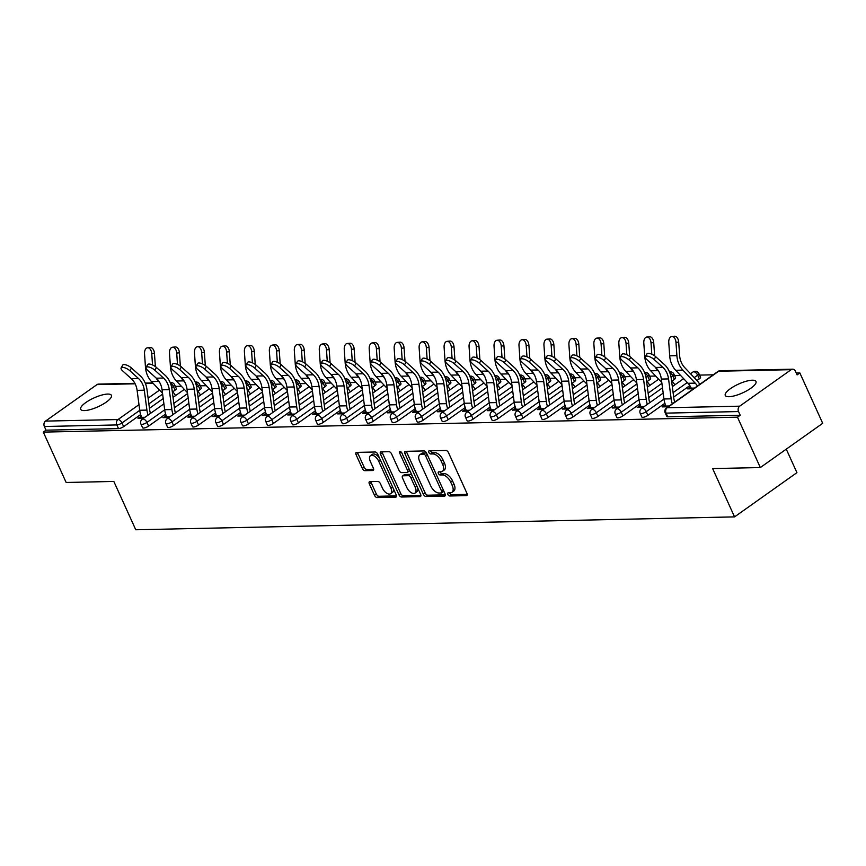<?xml version="1.0" encoding="UTF-8"?>
<svg xmlns="http://www.w3.org/2000/svg" width="866" height="866" viewBox="0 0 866 866"><rect width="100%" height="100%" fill="white"/><g stroke="black" fill="none" stroke-linecap="round" stroke-linejoin="round"><path stroke-width="1.3" d="M447.895 494.432A1.808 0.963 -125.3 0 0 449.714 495.991L466.406 495.633A2.587 1.386 -125.3 0 0 466.882 495.482A2.587 1.386 -125.3 0 0 466.947 493.339L448.512 452.691A2.587 1.386 -125.3 0 0 445.925 450.472L429.233 450.829A1.808 0.963 -125.3 0 0 428.897 450.937A1.808 0.963 -125.3 0 0 428.854 452.431A1.808 0.963 -125.3 0 0 430.662 453.99L432.827 453.946A8.281 4.427 -125.3 0 1 441.13 461.058L442.667 464.447A8.281 4.427 -125.3 0 1 442.429 471.31A8.281 4.427 -125.3 0 1 440.913 471.786L438.759 471.829A1.808 0.963 -125.3 0 0 438.423 471.927A1.808 0.963 -125.3 0 0 438.38 473.431A1.808 0.963 -125.3 0 0 440.188 474.99L442.353 474.947A8.281 4.427 -125.3 0 1 450.656 482.059L452.193 485.447A8.281 4.427 -125.3 0 1 451.955 492.31A8.281 4.427 -125.3 0 1 450.439 492.776L448.285 492.83A1.808 0.963 -125.3 0 0 447.949 492.927A1.808 0.963 -125.3 0 0 447.895 494.432M449.584 492.797A1.808 0.963 -125.3 0 0 449.714 493.144A1.808 0.963 -125.3 0 0 451.532 494.702L467.25 494.356M430.543 450.807A1.808 0.963 -125.3 0 0 430.673 451.143A1.808 0.963 -125.3 0 0 432.48 452.702L434.645 452.658L432.827 453.946M440.069 471.797A1.808 0.963 -125.3 0 0 440.188 472.143A1.808 0.963 -125.3 0 0 442.006 473.702L444.171 473.648L442.353 474.947M84.413 410.581A16.876 4.86 -24.4 0 0 102.459 404.519A16.876 4.86 -24.4 0 0 111.422 395.351A16.876 4.86 -24.4 0 0 107.687 394.073A16.876 4.86 -24.4 0 0 89.653 400.124A16.876 4.86 -24.4 0 0 80.679 409.293A16.876 4.86 -24.4 0 0 84.413 410.581M728.988 396.715A16.876 4.86 -24.4 0 0 747.022 390.653A16.876 4.86 -24.4 0 0 755.996 381.484A16.876 4.86 -24.4 0 0 752.262 380.206A16.876 4.86 -24.4 0 0 734.227 386.268A16.876 4.86 -24.4 0 0 725.253 395.437A16.876 4.86 -24.4 0 0 728.988 396.715M369.89 481.626A2.587 1.386 -125.3 0 0 369.414 481.777A2.587 1.386 -125.3 0 0 369.338 483.921L374.513 495.33A2.587 1.386 -125.3 0 0 377.111 497.549L395.643 497.149A2.587 1.386 -125.3 0 0 396.119 497.008A2.587 1.386 -125.3 0 0 396.195 494.854L377.749 454.217A2.587 1.386 -125.3 0 0 375.162 451.998L356.63 452.388A2.587 1.386 -125.3 0 0 356.153 452.539A2.587 1.386 -125.3 0 0 356.078 454.682L362.324 468.452A2.587 1.386 -125.3 0 0 364.922 470.682L372.856 470.509A2.587 1.386 -125.3 0 0 373.322 470.368A2.587 1.386 -125.3 0 0 373.398 468.214L370.302 461.383A6.928 3.702 -125.3 0 1 370.496 455.646A6.928 3.702 -125.3 0 1 378.702 461.21L390.837 487.959A6.928 3.702 -125.3 0 1 390.642 493.707A6.928 3.702 -125.3 0 1 382.436 488.143L380.412 483.683A2.587 1.386 -125.3 0 0 377.825 481.464L369.89 481.626M791.156 369.674L718.672 371.233L667.21 407.734L739.705 406.176L791.156 369.674A3.951 3.139 88.8 0 1 792.639 369.176A3.951 3.139 88.8 0 1 795.453 371.189L797.121 374.87L799.848 372.943L822.7 423.312L760.326 467.553L712.642 468.582L734.552 516.883L135.756 529.765L113.836 481.453L66.152 482.481L43.3 432.112L737.475 417.174L740.203 415.247L738.536 411.567L666.051 413.125L667.718 416.806L740.203 415.247M760.326 467.553L737.475 417.174M423.366 494.27A2.587 1.386 -125.3 0 0 425.964 496.499L444.496 496.099A2.587 1.386 -125.3 0 0 444.972 495.958A2.587 1.386 -125.3 0 0 445.037 493.804L426.602 453.167A2.587 1.386 -125.3 0 0 424.004 450.937L405.472 451.338A2.587 1.386 -125.3 0 0 405.007 451.489A2.587 1.386 -125.3 0 0 404.931 453.632L423.366 494.27L425.184 492.981A2.587 1.386 -125.3 0 0 427.782 495.211L445.33 494.832M420.064 496.629L401.532 497.019A2.587 1.386 -125.3 0 1 398.945 494.8L380.499 454.163A2.587 1.386 -125.3 0 1 380.575 452.009A2.587 1.386 -125.3 0 1 381.051 451.868L388.986 451.695A2.587 1.386 -125.3 0 1 391.573 453.925L399.053 470.4A2.587 1.386 -125.3 0 0 401.651 472.63L406.912 472.511A2.587 1.386 -125.3 0 0 407.388 472.371A2.587 1.386 -125.3 0 0 407.453 470.216L399.67 453.059A1.808 0.963 -125.3 0 1 399.724 451.565A1.808 0.963 -125.3 0 1 401.867 453.015L420.616 494.334A2.587 1.386 -125.3 0 1 420.54 496.478A2.587 1.386 -125.3 0 1 420.064 496.629L420.833 496.077M734.552 516.883L796.926 472.652L786.274 449.151M739.705 406.176A3.951 3.139 88.8 0 0 738.536 411.567M43.3 432.112L46.028 430.175L44.361 426.494A3.951 3.139 -91.2 0 1 45.519 421.103L96.981 384.612A3.951 3.139 -91.2 0 1 98.464 384.103L134.901 383.324M175.322 386.377L181.362 386.247M200.284 385.835L206.325 385.706M225.247 385.294L231.287 385.164M250.209 384.764L256.26 384.634M275.171 384.223L281.223 384.093M300.134 383.692L306.185 383.562M325.107 383.151L331.148 383.021M350.07 382.61L356.11 382.48M375.032 382.079L381.072 381.949M399.995 381.538L406.035 381.408M424.957 381.008L430.997 380.878M449.919 380.466L455.96 380.336M474.882 379.925L480.922 379.795M499.844 379.395L505.896 379.265M524.807 378.853L530.858 378.723M549.769 378.323L555.82 378.182M574.743 377.782L580.783 377.652M599.705 377.24L605.745 377.111M624.667 376.71L630.708 376.58M649.63 376.169L655.67 376.039M674.592 375.638L680.633 375.498M699.555 375.097L713.238 374.805M796.276 373.019L799.848 372.943M690.754 387.167L689.996 387.178L690.732 388.791M689.996 387.178L687.636 388.856L691.523 388.78M665.586 405.212L664.547 405.234L665.272 406.847M664.547 405.234L662.176 406.912L668.141 406.782M148.606 426.094A3.951 1.137 155.6 0 1 143.485 428.075A3.951 1.137 155.6 0 1 142.609 427.772L140.941 424.091A3.951 1.137 155.6 0 0 141.808 424.394A3.951 1.137 -24.4 0 0 146.939 422.413L148.606 426.094L165.623 414.024M200.068 389.592L198.401 385.911A3.951 1.137 155.6 0 0 199.602 384.331L201.269 388.011A3.951 1.137 155.6 0 1 200.068 389.592L197.697 391.27M188.182 398.024L174.412 407.789M175.105 390.133L173.438 386.452A3.951 1.137 155.6 0 0 174.64 384.861L176.307 388.542A3.951 1.137 155.6 0 1 175.105 390.133L172.735 391.811A21.098 16.768 -91.2 0 1 175.549 395.621M163.219 398.555L149.45 408.33M140.66 414.554L123.643 426.624A3.951 1.137 155.6 0 1 118.523 428.616L116.845 424.935L44.361 426.494M46.028 430.175L118.523 428.616M667.718 416.806A3.951 1.137 155.6 0 1 666.842 416.503L665.175 412.822A3.951 1.137 155.6 0 0 666.051 413.125A3.951 3.139 88.8 0 1 667.21 407.734A3.951 2.111 -125.3 0 0 666.484 407.962A3.951 3.951 0 0 0 665.175 412.822M166.315 415.951L162.905 417.65L168.87 417.52M198.541 425.011A3.951 1.137 155.6 0 1 193.41 427.003A3.951 1.137 155.6 0 1 192.533 426.7L190.866 423.019A3.951 1.137 155.6 0 0 191.743 423.322A3.951 1.137 -24.4 0 0 196.863 421.341L198.541 425.011L215.547 412.952M249.993 388.52L248.326 384.84A3.951 1.137 155.6 0 0 249.527 383.259L251.194 386.94A3.951 1.137 155.6 0 1 249.993 388.52L247.622 390.198A21.098 16.768 -91.2 0 1 250.436 394.008M238.107 396.942L224.337 406.717M216.24 414.879L212.841 416.578L218.795 416.449M248.466 423.939A3.951 1.137 155.6 0 1 243.335 425.931A3.951 1.137 155.6 0 1 242.458 425.628L240.791 421.948A3.951 1.137 155.6 0 0 241.668 422.251A3.951 1.137 -24.4 0 0 246.799 420.259L248.466 423.939L265.483 411.87M299.917 387.448L298.25 383.768A3.951 1.137 155.6 0 0 299.452 382.177L301.13 385.857A3.951 1.137 155.6 0 1 299.917 387.448L297.547 389.126A21.098 16.768 -91.2 0 1 300.372 392.937M288.042 395.87L274.262 405.645M266.176 413.807L262.766 415.507L268.72 415.377M298.391 422.868A3.951 1.137 155.6 0 1 293.26 424.86A3.951 1.137 155.6 0 1 292.383 424.556L290.716 420.876A3.951 1.137 155.6 0 0 291.593 421.179A3.951 1.137 -24.4 0 0 296.724 419.187L298.391 422.868L315.408 410.798M349.853 386.366L348.175 382.685A3.951 1.137 155.6 0 0 349.388 381.105L351.055 384.785A3.951 1.137 155.6 0 1 349.853 386.366L347.472 388.055M337.967 394.799L324.187 404.574M316.101 412.736L312.691 414.435L318.645 414.305M348.316 421.796A3.951 1.137 155.6 0 1 343.185 423.777A3.951 1.137 155.6 0 1 342.319 423.485L340.641 419.804A3.951 1.137 155.6 0 0 341.518 420.097A3.951 1.137 -24.4 0 0 346.649 418.116L348.316 421.796L365.333 409.726M399.778 385.294L398.111 381.614A3.951 1.137 155.6 0 0 399.313 380.033L400.98 383.714A3.951 1.137 155.6 0 1 399.778 385.294L397.407 386.983A21.098 16.768 -91.2 0 1 400.222 390.783M387.892 393.727L374.123 403.491M366.026 411.664L362.616 413.363L368.58 413.234M398.241 420.724A3.951 1.137 155.6 0 1 393.121 422.705A3.951 1.137 155.6 0 1 392.244 422.402L390.577 418.722A3.951 1.137 155.6 0 0 391.443 419.025A3.951 1.137 -24.4 0 0 396.574 417.044L398.241 420.724L415.258 408.655M449.703 384.223L448.036 380.542A3.951 1.137 155.6 0 0 449.238 378.962L450.905 382.642A3.951 1.137 155.6 0 1 449.703 384.223L447.332 385.9A21.098 16.768 -91.2 0 1 450.147 389.711M437.817 392.655L424.048 402.419M415.951 410.581L412.541 412.281L418.505 412.151M448.177 419.642A3.951 1.137 155.6 0 1 443.046 421.634A3.951 1.137 155.6 0 1 442.169 421.331L440.502 417.65A3.951 1.137 155.6 0 0 441.379 417.953A3.951 1.137 -24.4 0 0 446.499 415.961L448.177 419.642L465.194 407.583M499.628 383.151L497.961 379.47A3.951 1.137 155.6 0 0 499.162 377.89L500.829 381.57A3.951 1.137 155.6 0 1 499.628 383.151L497.257 384.829A21.098 16.768 -91.2 0 1 500.072 388.639M487.742 391.573L473.973 401.348M465.876 409.51L462.476 411.209L468.43 411.079M498.102 418.57A3.951 1.137 155.6 0 1 492.97 420.562A3.951 1.137 155.6 0 1 492.094 420.259L490.427 416.578A3.951 1.137 155.6 0 0 491.303 416.882A3.951 1.137 -24.4 0 0 496.435 414.89L498.102 418.57L515.118 406.5M549.564 382.079L547.886 378.399A3.951 1.137 155.6 0 0 549.087 376.807L550.765 380.488A3.951 1.137 155.6 0 1 549.564 382.079L547.182 383.757A21.098 16.768 -91.2 0 1 550.007 387.567M537.678 390.501L523.898 400.276M515.811 408.438L512.401 410.138L518.355 410.008M548.026 417.499A3.951 1.137 155.6 0 1 542.895 419.49A3.951 1.137 155.6 0 1 542.019 419.187L540.352 415.507A3.951 1.137 155.6 0 0 541.228 415.81A3.951 1.137 -24.4 0 0 546.359 413.818L548.026 417.499L565.043 405.429M599.488 380.997L597.811 377.316A3.951 1.137 155.6 0 0 599.023 375.736L600.69 379.416A3.951 1.137 155.6 0 1 599.488 380.997L597.118 382.685A21.098 16.768 -91.2 0 1 599.932 386.485M587.603 389.429L573.822 399.204M565.736 407.366L562.326 409.066L568.28 408.936M597.951 416.427A3.951 1.137 155.6 0 1 592.831 418.408A3.951 1.137 155.6 0 1 591.954 418.116L590.276 414.435A3.951 1.137 155.6 0 0 591.153 414.727A3.951 1.137 -24.4 0 0 596.284 412.746L597.951 416.427L614.968 404.357M649.413 379.925L647.746 376.245A3.951 1.137 155.6 0 0 648.948 374.664L650.615 378.345A3.951 1.137 155.6 0 1 649.413 379.925L647.043 381.614M637.528 388.358L623.758 398.122M615.661 406.295L612.251 407.994L618.216 407.864M647.876 415.355A3.951 1.137 155.6 0 1 642.756 417.336A3.951 1.137 155.6 0 1 641.879 417.033L640.212 413.353A3.951 1.137 155.6 0 0 641.078 413.656A3.951 1.137 -24.4 0 0 646.209 411.675L647.876 415.355L664.893 403.285M699.338 378.853L697.671 375.173A3.951 1.137 155.6 0 0 698.873 373.592L700.54 377.273A3.951 1.137 155.6 0 1 699.338 378.853L696.968 380.531A21.098 16.768 -91.2 0 1 699.782 384.342M689.834 385.597L673.683 397.05M640.623 405.753L637.214 407.453L643.178 407.323M622.914 415.886A3.951 1.137 155.6 0 1 617.794 417.877A3.951 1.137 155.6 0 1 616.917 417.574L615.25 413.894A3.951 1.137 155.6 0 0 616.116 414.197A3.951 1.137 -24.4 0 0 621.247 412.205L622.914 415.886L639.931 403.816M674.376 379.395L672.709 375.714A3.951 1.137 155.6 0 0 673.91 374.123L675.577 377.803A3.951 1.137 155.6 0 1 674.376 379.395L672.005 381.072M662.49 387.816L648.721 397.591M590.699 406.825L587.289 408.525L593.242 408.395M572.989 416.957A3.951 1.137 155.6 0 1 567.858 418.949A3.951 1.137 155.6 0 1 566.992 418.646L565.314 414.966A3.951 1.137 155.6 0 0 566.191 415.269A3.951 1.137 -24.4 0 0 571.322 413.277L572.989 416.957L590.006 404.898M624.451 380.466L622.784 376.786A3.951 1.137 155.6 0 0 623.985 375.205L625.653 378.886A3.951 1.137 155.6 0 1 624.451 380.466L622.08 382.144A21.098 16.768 -91.2 0 1 624.895 385.955M612.565 388.888L598.796 398.663M540.774 407.897L537.364 409.596L543.318 409.466M523.064 418.04A3.951 1.137 155.6 0 1 517.933 420.021A3.951 1.137 155.6 0 1 517.056 419.718L515.389 416.037A3.951 1.137 155.6 0 0 516.266 416.34A3.951 1.137 -24.4 0 0 521.397 414.359L523.064 418.04L540.081 405.97M574.526 381.538L572.848 377.857A3.951 1.137 155.6 0 0 574.05 376.277L575.728 379.957A3.951 1.137 155.6 0 1 574.526 381.538L572.145 383.216A21.098 16.768 -91.2 0 1 574.97 387.026M562.64 389.971L548.86 399.735M490.849 408.979L487.439 410.679L493.393 410.549M473.139 419.112A3.951 1.137 155.6 0 1 468.008 421.093A3.951 1.137 155.6 0 1 467.131 420.8L465.464 417.12A3.951 1.137 155.6 0 0 466.341 417.412A3.951 1.137 -24.4 0 0 471.461 415.431L473.139 419.112L490.156 407.042M524.59 382.61L522.923 378.929A3.951 1.137 155.6 0 0 524.125 377.349L525.792 381.029A3.951 1.137 155.6 0 1 524.59 382.61L522.22 384.298A21.098 16.768 -91.2 0 1 525.045 388.098M512.715 391.042L498.935 400.806M440.913 410.051L437.503 411.751L443.468 411.621M423.203 420.183A3.951 1.137 155.6 0 1 418.083 422.175A3.951 1.137 155.6 0 1 417.206 421.872L415.539 418.191A3.951 1.137 155.6 0 0 416.416 418.495A3.951 1.137 -24.4 0 0 421.536 416.503L423.203 420.183L440.22 408.113M474.665 383.681L472.998 380.001A3.951 1.137 155.6 0 0 474.2 378.42L475.867 382.101A3.951 1.137 155.6 0 1 474.665 383.681L472.295 385.37A21.098 16.768 -91.2 0 1 475.109 389.17M462.78 392.114L449.01 401.889M390.988 411.123L387.578 412.822L393.543 412.692M373.278 421.255A3.951 1.137 155.6 0 1 368.158 423.247A3.951 1.137 155.6 0 1 367.281 422.944L365.604 419.263A3.951 1.137 155.6 0 0 366.48 419.566A3.951 1.137 -24.4 0 0 371.611 417.574L373.278 421.255L390.295 409.185M424.741 384.764L423.073 381.083A3.951 1.137 155.6 0 0 424.275 379.492L425.942 383.173A3.951 1.137 155.6 0 1 424.741 384.764L422.37 386.442M412.855 393.186L399.085 402.961M341.063 412.194L337.653 413.894L343.607 413.764M323.354 422.327A3.951 1.137 155.6 0 1 318.223 424.318A3.951 1.137 155.6 0 1 317.357 424.015L315.679 420.335A3.951 1.137 155.6 0 0 316.555 420.638A3.951 1.137 -24.4 0 0 321.687 418.646L323.354 422.327L340.37 410.267M374.816 385.835L373.149 382.155A3.951 1.137 155.6 0 0 374.35 380.575L376.017 384.255A3.951 1.137 155.6 0 1 374.816 385.835L372.445 387.513M362.93 394.257L349.16 404.032M291.138 413.266L287.728 414.966L293.682 414.836M273.429 423.409A3.951 1.137 155.6 0 1 268.298 425.39A3.951 1.137 155.6 0 1 267.421 425.087L265.754 421.406A3.951 1.137 155.6 0 0 266.631 421.71A3.951 1.137 -24.4 0 0 271.762 419.729L273.429 423.409L290.446 411.339M324.891 386.907L323.213 383.227A3.951 1.137 155.6 0 0 324.414 381.646L326.092 385.327A3.951 1.137 155.6 0 1 324.891 386.907L322.509 388.585A21.098 16.768 -91.2 0 1 325.335 392.395M313.005 395.34L299.225 405.104M241.213 414.349L237.804 416.048L243.757 415.918M223.504 424.481A3.951 1.137 155.6 0 1 218.373 426.462A3.951 1.137 155.6 0 1 217.496 426.169L215.829 422.489A3.951 1.137 155.6 0 0 216.706 422.781A3.951 1.137 -24.4 0 0 221.826 420.8L223.504 424.481L240.521 412.411M274.955 387.979L273.288 384.298A3.951 1.137 155.6 0 0 274.49 382.718L276.157 386.398A3.951 1.137 155.6 0 1 274.955 387.979L272.584 389.668A21.098 16.768 -91.2 0 1 275.399 393.467M263.08 396.411L249.3 406.176M191.278 415.42L187.868 417.12L193.832 416.99M173.568 425.552A3.951 1.137 155.6 0 1 168.448 427.544A3.951 1.137 155.6 0 1 167.571 427.241L165.904 423.561A3.951 1.137 155.6 0 0 166.781 423.864A3.951 1.137 -24.4 0 0 171.901 421.872L173.568 425.552L190.585 413.483M225.03 389.05L223.363 385.37A3.951 1.137 155.6 0 0 224.565 383.79L226.232 387.47A3.951 1.137 155.6 0 1 225.03 389.05L222.659 390.739A21.098 16.768 -91.2 0 1 225.474 394.539M213.144 397.483L199.375 407.258M141.353 416.492L137.943 418.191L143.908 418.061M639.584 405.775L640.31 407.388M614.622 406.316L615.347 407.918M589.649 406.847L590.385 408.46M564.686 407.388L565.422 409.001M539.724 407.918L540.46 409.531M514.761 408.46L515.497 410.073M489.799 409.001L490.535 410.603M464.836 409.531L465.562 411.144M439.874 410.073L440.599 411.686M414.911 410.603L415.637 412.216M389.949 411.144L390.674 412.757M364.987 411.686L365.712 413.288M340.013 412.216L340.749 413.829M315.051 412.757L315.787 414.37M290.088 413.288L290.824 414.901M265.126 413.829L265.862 415.442M240.163 414.37L240.889 415.972M215.201 414.901L215.926 416.514M190.239 415.442L190.964 417.055M165.276 415.972L166.001 417.585M140.314 416.514L141.039 418.126M451.955 492.31L453.773 491.022A8.281 4.427 -125.3 0 0 454.011 484.159L452.193 485.447M444.171 473.648A8.281 4.427 -125.3 0 1 452.474 480.771L454.011 484.159M442.429 471.31L444.247 470.022A8.281 4.427 -125.3 0 0 444.485 463.158L442.667 464.447M434.645 452.658A8.281 4.427 -125.3 0 1 442.948 459.77L444.485 463.158M406.457 451.316A2.587 1.386 -125.3 0 0 406.749 452.344L425.184 492.981M441.335 492.981A1.808 0.963 -125.3 0 0 441.66 492.873A1.808 0.963 -125.3 0 0 441.714 491.368L425.531 455.7A1.808 0.963 -125.3 0 0 423.712 454.141L421.439 454.185A8.281 4.427 -125.3 0 0 419.923 454.661A8.281 4.427 -125.3 0 0 419.685 461.524L430.748 485.913A8.281 4.427 -125.3 0 0 439.051 493.025L441.335 492.981M443.154 491.682A1.808 0.963 -125.3 0 0 443.479 491.585A1.808 0.963 -125.3 0 0 443.749 490.957M426.776 453.546A1.808 0.963 -125.3 0 0 425.531 452.853L423.712 454.141M419.923 454.661L421.742 453.373A8.281 4.427 -125.3 0 1 423.257 452.896L425.531 452.853M420.908 495.352L403.35 495.731L401.532 497.019M382.025 451.846A2.587 1.386 -125.3 0 0 382.317 452.864L400.752 493.512A2.587 1.386 -125.3 0 0 403.35 495.731M408.73 471.223A2.587 1.386 -125.3 0 0 409.207 471.082A2.587 1.386 -125.3 0 0 409.575 469.989M406.814 487.504A6.928 3.702 -125.3 0 0 415.02 493.068A6.928 3.702 -125.3 0 0 415.215 487.32L410.939 477.902A2.587 1.386 -125.3 0 0 408.341 475.672L403.08 475.791A2.587 1.386 -125.3 0 0 402.614 475.932A2.587 1.386 -125.3 0 0 402.538 478.075L406.814 487.504M415.02 493.068L416.838 491.769A6.928 3.702 -125.3 0 0 417.65 487.796M412.097 475.564A2.587 1.386 -125.3 0 0 410.159 474.384L408.341 475.672M402.614 475.932L404.433 474.644A2.587 1.386 -125.3 0 1 404.898 474.492L410.159 474.384M390.642 493.707L392.46 492.408A6.928 3.702 -125.3 0 0 393.272 488.435M379.546 458.168A6.928 3.702 -125.3 0 0 372.315 454.358L370.496 455.646M357.604 452.366A2.587 1.386 -125.3 0 0 357.896 453.394L364.142 467.164A2.587 1.386 -125.3 0 0 366.74 469.394L373.69 469.242M370.865 481.615A2.587 1.386 -125.3 0 0 371.157 482.633L376.331 494.031A2.587 1.386 -125.3 0 0 378.929 496.261L396.487 495.882M697.401 386.03A17.666 14.04 88.8 0 0 695.214 383.14L682.895 370.128A21.098 16.768 -91.2 0 1 679.052 364.337A21.098 16.768 -91.2 0 1 676.887 355.634L675.978 342.33A5.932 3.594 -95.5 0 0 671.8 336.495L674.517 336.235A5.932 3.594 84.5 0 1 678.695 342.07L679.604 355.374A17.666 14.04 88.8 0 0 681.423 362.67A17.666 14.04 88.8 0 0 684.627 367.509L696.957 380.531M694.521 388.076L691.23 388.141A17.666 14.04 88.8 0 0 688.015 383.302L675.697 370.28A21.098 16.768 -91.2 0 1 671.854 364.499A21.098 16.768 -91.2 0 1 669.689 355.796L668.769 342.481A5.932 3.594 -95.5 0 1 671.8 336.495M645.365 356.64L646.945 353.858A5.932 2.154 29.5 0 1 650.507 353.718A5.932 2.154 29.5 0 1 655.703 356.705L654.133 359.487A5.932 2.154 -150.5 0 0 648.937 356.5A5.932 2.154 -150.5 0 0 645.365 356.64A5.932 2.154 -150.5 0 0 646.934 359.639L655.594 367.455A17.666 14.04 -91.2 0 1 659.675 373.138A17.666 14.04 -91.2 0 1 661.343 379.07L663.951 398.977A21.098 16.768 88.8 0 0 665.954 406.067L666.3 406.825M654.133 359.487L662.793 367.303A17.666 14.04 -91.2 0 1 666.874 372.986A17.666 14.04 -91.2 0 1 668.552 378.918L671.161 398.825A21.098 16.768 88.8 0 0 672.319 403.816M674.701 402.127A17.666 14.04 -91.2 0 1 673.845 398.306L671.237 378.399A21.098 16.768 88.8 0 0 669.234 371.308A21.098 16.768 88.8 0 0 664.374 364.521L655.703 356.705M661.797 382.512L650.723 370.821A21.098 16.768 -91.2 0 1 646.891 365.03A21.098 16.768 -91.2 0 1 644.726 356.327L643.806 343.023A5.932 3.594 -95.5 0 1 646.837 337.036L649.554 336.777A5.932 3.594 84.5 0 1 653.722 342.6L654.642 355.85M651.795 354.216L651.015 342.86A5.932 3.594 -95.5 0 0 646.837 337.036M658.994 371.785L657.933 370.659A21.098 16.768 -91.2 0 1 655.302 367.195M671.518 380.564L671.994 381.062A21.098 16.768 -91.2 0 1 674.82 384.883M636.835 383.043L625.761 371.352A21.098 16.768 -91.2 0 1 621.929 365.571A21.098 16.768 -91.2 0 1 619.764 356.868L618.844 343.553A5.932 3.594 -95.5 0 1 621.875 337.578L624.592 337.307A5.932 3.594 84.5 0 1 628.759 343.142L629.679 356.381M626.832 354.746L626.042 343.401A5.932 3.594 -95.5 0 0 621.875 337.578M634.031 372.326L632.97 371.2A21.098 16.768 -91.2 0 1 630.34 367.725M646.556 381.094L647.032 381.603A21.098 16.768 -91.2 0 1 649.857 385.413M611.872 383.584L600.798 371.893A21.098 16.768 -91.2 0 1 596.966 366.112A21.098 16.768 -91.2 0 1 594.801 357.409L593.881 344.094A5.932 3.594 -95.5 0 1 596.912 338.108L599.629 337.848A5.932 3.594 84.5 0 1 603.797 343.672L604.717 356.922M601.87 355.287L601.08 343.943A5.932 3.594 -95.5 0 0 596.912 338.108M609.069 372.856L607.997 371.741A21.098 16.768 -91.2 0 1 605.377 368.267M586.91 384.114L575.836 372.434A21.098 16.768 -91.2 0 1 572.004 366.643A21.098 16.768 -91.2 0 1 569.839 357.939L568.919 344.636A5.932 3.594 -95.5 0 1 571.95 338.649L574.667 338.379A5.932 3.594 84.5 0 1 578.834 344.213L579.744 357.463M576.908 355.818L576.117 344.473A5.932 3.594 -95.5 0 0 571.95 338.649M584.095 373.398L583.034 372.272A21.098 16.768 -91.2 0 1 580.415 368.797M561.937 384.656L550.873 372.965A21.098 16.768 -91.2 0 1 547.031 367.184A21.098 16.768 -91.2 0 1 544.876 358.481L543.956 345.166A5.932 3.594 -95.5 0 1 546.987 339.18L549.704 338.92A5.932 3.594 84.5 0 1 553.872 344.755L554.781 357.994M551.934 356.359L551.155 345.014A5.932 3.594 -95.5 0 0 546.987 339.18M559.133 373.928L558.072 372.813A21.098 16.768 -91.2 0 1 555.452 369.338M620.402 357.171L621.972 354.4A5.932 2.154 29.5 0 1 625.544 354.248A5.932 2.154 29.5 0 1 630.74 357.247L629.171 360.018A5.932 2.154 -150.5 0 0 623.964 357.03A5.932 2.154 -150.5 0 0 620.402 357.171A5.932 2.154 -150.5 0 0 621.972 360.18L630.632 367.996A17.666 14.04 -91.2 0 1 634.702 373.679A17.666 14.04 -91.2 0 1 636.38 379.611L638.989 399.518A21.098 16.768 88.8 0 0 640.992 406.609L641.338 407.366M629.171 360.018L637.831 367.834A17.666 14.04 -91.2 0 1 641.912 373.517A17.666 14.04 -91.2 0 1 643.579 379.46L646.198 399.367A21.098 16.768 88.8 0 0 647.357 404.357M649.738 402.668A17.666 14.04 -91.2 0 1 648.883 398.836L646.274 378.929A21.098 16.768 88.8 0 0 644.272 371.839A21.098 16.768 88.8 0 0 639.411 365.051L630.74 357.247M595.44 357.712L597.01 354.93A5.932 2.154 29.5 0 1 600.582 354.789A5.932 2.154 29.5 0 1 605.778 357.777L604.208 360.559A5.932 2.154 -150.5 0 0 599.001 357.571A5.932 2.154 -150.5 0 0 595.44 357.712A5.932 2.154 -150.5 0 0 596.999 360.711L605.67 368.526A17.666 14.04 -91.2 0 1 609.74 374.209A17.666 14.04 -91.2 0 1 611.418 380.152L614.026 400.06A21.098 16.768 88.8 0 0 616.029 407.139L616.375 407.897M604.208 360.559L612.868 368.375A17.666 14.04 -91.2 0 1 616.949 374.058A17.666 14.04 -91.2 0 1 618.616 379.99L621.225 399.897A21.098 16.768 88.8 0 0 622.394 404.887M624.776 403.199A17.666 14.04 -91.2 0 1 623.921 399.378L621.312 379.47A21.098 16.768 88.8 0 0 619.309 372.38A21.098 16.768 88.8 0 0 614.449 365.593L605.778 357.777M570.477 358.253L572.047 355.471A5.932 2.154 29.5 0 1 575.619 355.331A5.932 2.154 29.5 0 1 580.815 358.318L579.246 361.1A5.932 2.154 -150.5 0 0 574.039 358.102A5.932 2.154 -150.5 0 0 570.477 358.253A5.932 2.154 -150.5 0 0 572.036 361.252L580.707 369.068A17.666 14.04 -91.2 0 1 584.777 374.751A17.666 14.04 -91.2 0 1 586.455 380.683L589.064 400.59A21.098 16.768 88.8 0 0 591.067 407.68L591.413 408.438M579.246 361.1L587.906 368.905A17.666 14.04 -91.2 0 1 591.976 374.599A17.666 14.04 -91.2 0 1 593.654 380.531L596.263 400.438A21.098 16.768 88.8 0 0 597.432 405.429M599.813 403.74A17.666 14.04 -91.2 0 1 598.958 399.908L596.349 380.001A21.098 16.768 88.8 0 0 594.347 372.921A21.098 16.768 88.8 0 0 589.475 366.134L580.815 358.318M545.515 358.784L547.085 356.002A5.932 2.154 29.5 0 1 550.646 355.861A5.932 2.154 29.5 0 1 555.853 358.849L554.272 361.631A5.932 2.154 -150.5 0 0 549.076 358.643A5.932 2.154 -150.5 0 0 545.515 358.784A5.932 2.154 -150.5 0 0 547.074 361.782L555.745 369.598A17.666 14.04 -91.2 0 1 559.815 375.281A17.666 14.04 -91.2 0 1 561.493 381.224L564.102 401.131A21.098 16.768 88.8 0 0 566.104 408.222L566.451 408.979M554.272 361.631L562.943 369.446A17.666 14.04 -91.2 0 1 567.013 375.13A17.666 14.04 -91.2 0 1 568.691 381.062L571.3 400.98A21.098 16.768 88.8 0 0 572.469 405.97M574.851 404.281A17.666 14.04 -91.2 0 1 573.996 400.449L571.387 380.542A21.098 16.768 88.8 0 0 569.384 373.452A21.098 16.768 88.8 0 0 564.513 366.664L555.853 358.849M520.553 359.325L522.122 356.543A5.932 2.154 29.5 0 1 525.684 356.402A5.932 2.154 29.5 0 1 530.89 359.39L529.31 362.172A5.932 2.154 -150.5 0 0 524.114 359.184A5.932 2.154 -150.5 0 0 520.553 359.325A5.932 2.154 -150.5 0 0 522.111 362.324L530.782 370.139A17.666 14.04 -91.2 0 1 534.852 375.822A17.666 14.04 -91.2 0 1 536.53 381.754L539.139 401.662A21.098 16.768 88.8 0 0 541.142 408.752L541.477 409.51M529.31 362.172L537.981 369.988A17.666 14.04 -91.2 0 1 542.051 375.671A17.666 14.04 -91.2 0 1 543.729 381.603L546.338 401.51A21.098 16.768 88.8 0 0 547.507 406.5M549.888 404.812A17.666 14.04 -91.2 0 1 549.033 400.99L546.414 381.083A21.098 16.768 88.8 0 0 544.422 373.993A21.098 16.768 88.8 0 0 539.55 367.206L530.89 359.39M536.974 385.197L525.911 373.506A21.098 16.768 -91.2 0 1 522.068 367.714A21.098 16.768 -91.2 0 1 519.914 359.011L518.994 345.707A5.932 3.594 -95.5 0 1 522.025 339.721L524.742 339.461A5.932 3.594 84.5 0 1 528.909 345.285L529.819 358.535M526.972 356.9L526.192 345.545A5.932 3.594 -95.5 0 0 522.025 339.721M534.17 374.469L533.11 373.343A21.098 16.768 -91.2 0 1 530.49 369.879M495.59 359.855L497.16 357.084A5.932 2.154 29.5 0 1 500.721 356.933A5.932 2.154 29.5 0 1 505.928 359.931L504.348 362.702A5.932 2.154 -150.5 0 0 499.152 359.715A5.932 2.154 -150.5 0 0 495.59 359.855A5.932 2.154 -150.5 0 0 497.149 362.865L505.82 370.68A17.666 14.04 -91.2 0 1 509.89 376.364A17.666 14.04 -91.2 0 1 511.568 382.296L514.177 402.203A21.098 16.768 88.8 0 0 516.179 409.293L516.515 410.051M504.348 362.702L513.018 370.518A17.666 14.04 -91.2 0 1 517.089 376.201A17.666 14.04 -91.2 0 1 518.766 382.144L521.375 402.051A21.098 16.768 88.8 0 0 522.544 407.042M524.926 405.353A17.666 14.04 -91.2 0 1 524.06 401.521L521.451 381.614A21.098 16.768 88.8 0 0 519.448 374.523A21.098 16.768 88.8 0 0 514.588 367.736L505.928 359.931M512.012 385.727L500.949 374.036A21.098 16.768 -91.2 0 1 497.106 368.256A21.098 16.768 -91.2 0 1 494.941 359.552L494.031 346.238A5.932 3.594 -95.5 0 1 497.062 340.262L499.769 339.992A5.932 3.594 84.5 0 1 503.947 345.826L504.856 359.065M502.009 357.431L501.23 346.086A5.932 3.594 -95.5 0 0 497.062 340.262M509.208 375.01L508.147 373.885A21.098 16.768 -91.2 0 1 505.517 370.41M470.617 360.397L472.197 357.615A5.932 2.154 29.5 0 1 475.759 357.474A5.932 2.154 29.5 0 1 480.955 360.462L479.385 363.244A5.932 2.154 -150.5 0 0 474.189 360.256A5.932 2.154 -150.5 0 0 470.617 360.397A5.932 2.154 -150.5 0 0 472.187 363.395L480.846 371.211A17.666 14.04 -91.2 0 1 484.928 376.894A17.666 14.04 -91.2 0 1 486.605 382.837L489.214 402.744A21.098 16.768 88.8 0 0 491.217 409.824L491.552 410.581M479.385 363.244L488.056 371.059A17.666 14.04 -91.2 0 1 492.126 376.742A17.666 14.04 -91.2 0 1 493.804 382.675L496.413 402.582A21.098 16.768 88.8 0 0 497.582 407.572M499.963 405.883A17.666 14.04 -91.2 0 1 499.097 402.062L496.489 382.155A21.098 16.768 88.8 0 0 494.486 375.065A21.098 16.768 88.8 0 0 489.626 368.277L480.955 360.462M487.049 386.268L475.986 374.577A21.098 16.768 -91.2 0 1 472.143 368.797A21.098 16.768 -91.2 0 1 469.978 360.094L469.069 346.779A5.932 3.594 -95.5 0 1 472.1 340.793L474.806 340.533A5.932 3.594 84.5 0 1 478.985 346.357L479.894 359.606M477.047 357.972L476.268 346.627A5.932 3.594 -95.5 0 0 472.1 340.793M484.246 375.541L483.185 374.426A21.098 16.768 -91.2 0 1 480.554 370.951M445.654 360.938L447.235 358.156A5.932 2.154 29.5 0 1 450.796 358.015A5.932 2.154 29.5 0 1 455.992 361.003L454.423 363.785A5.932 2.154 -150.5 0 0 449.227 360.786A5.932 2.154 -150.5 0 0 445.654 360.938A5.932 2.154 -150.5 0 0 447.224 363.936L455.884 371.752A17.666 14.04 -91.2 0 1 459.965 377.435A17.666 14.04 -91.2 0 1 461.632 383.367L464.252 403.275A21.098 16.768 88.8 0 0 466.244 410.365L466.59 411.123M454.423 363.785L463.094 371.59A17.666 14.04 -91.2 0 1 467.164 377.284A17.666 14.04 -91.2 0 1 468.842 383.216L471.45 403.123A21.098 16.768 88.8 0 0 472.62 408.113M475.001 406.425A17.666 14.04 -91.2 0 1 474.135 402.593L471.526 382.685A21.098 16.768 88.8 0 0 469.524 375.606A21.098 16.768 88.8 0 0 464.663 368.819L455.992 361.003M462.087 386.799L451.024 375.119A21.098 16.768 -91.2 0 1 447.181 369.327A21.098 16.768 -91.2 0 1 445.016 360.624L444.106 347.32A5.932 3.594 -95.5 0 1 447.127 341.334L449.844 341.063A5.932 3.594 84.5 0 1 454.022 346.898L454.931 360.148M452.084 358.502L451.305 347.158A5.932 3.594 -95.5 0 0 447.127 341.334M459.283 376.082L458.222 374.956A21.098 16.768 -91.2 0 1 455.592 371.482M420.692 361.468L422.272 358.686A5.932 2.154 29.5 0 1 425.834 358.546A5.932 2.154 29.5 0 1 431.03 361.533L429.46 364.315A5.932 2.154 -150.5 0 0 424.264 361.328A5.932 2.154 -150.5 0 0 420.692 361.468A5.932 2.154 -150.5 0 0 422.262 364.467L430.922 372.283A17.666 14.04 -91.2 0 1 435.003 377.966A17.666 14.04 -91.2 0 1 436.67 383.909L439.279 403.816A21.098 16.768 88.8 0 0 441.281 410.906L441.628 411.664M429.46 364.315L438.12 372.131A17.666 14.04 -91.2 0 1 442.201 377.814A17.666 14.04 -91.2 0 1 443.879 383.746L446.488 403.664A21.098 16.768 88.8 0 0 447.657 408.655M450.039 406.966A17.666 14.04 -91.2 0 1 449.173 403.134L446.564 383.227A21.098 16.768 88.8 0 0 444.561 376.136A21.098 16.768 88.8 0 0 439.701 369.349L431.03 361.533M437.124 387.34L426.05 375.649A21.098 16.768 -91.2 0 1 422.218 369.869A21.098 16.768 -91.2 0 1 420.053 361.165L419.133 347.851A5.932 3.594 -95.5 0 1 422.164 341.864L424.881 341.605A5.932 3.594 84.5 0 1 429.049 347.439L429.969 360.678M427.122 359.044L426.343 347.699A5.932 3.594 -95.5 0 0 422.164 341.864M434.321 376.613L433.26 375.498A21.098 16.768 -91.2 0 1 430.629 372.023M395.73 362.01L397.299 359.228A5.932 2.154 29.5 0 1 400.871 359.087A5.932 2.154 29.5 0 1 406.067 362.075L404.498 364.857A5.932 2.154 -150.5 0 0 399.302 361.869A5.932 2.154 -150.5 0 0 395.73 362.01A5.932 2.154 -150.5 0 0 397.299 365.008L405.959 372.824A17.666 14.04 -91.2 0 1 410.029 378.507A17.666 14.04 -91.2 0 1 411.707 384.439L414.316 404.346A21.098 16.768 88.8 0 0 416.319 411.437L416.665 412.194M404.498 364.857L413.158 372.672A17.666 14.04 -91.2 0 1 417.239 378.355A17.666 14.04 -91.2 0 1 418.917 384.288L421.525 404.195A21.098 16.768 88.8 0 0 422.684 409.185M425.065 407.496A17.666 14.04 -91.2 0 1 424.21 403.675L421.601 383.768A21.098 16.768 88.8 0 0 419.599 376.678A21.098 16.768 88.8 0 0 414.738 369.89L406.067 362.075M412.162 387.881L401.088 376.19A21.098 16.768 -91.2 0 1 397.256 370.399A21.098 16.768 -91.2 0 1 395.091 361.696L394.171 348.392A5.932 3.594 -95.5 0 1 397.202 342.406L399.919 342.146A5.932 3.594 84.5 0 1 404.086 347.97L405.007 361.219M402.16 359.585L401.38 348.229A5.932 3.594 -95.5 0 0 397.202 342.406M409.358 377.154L408.297 376.028A21.098 16.768 -91.2 0 1 405.667 372.564M421.883 385.933L422.359 386.431A21.098 16.768 -91.2 0 1 425.184 390.252M370.767 362.54L372.337 359.769A5.932 2.154 29.5 0 1 375.909 359.617A5.932 2.154 29.5 0 1 381.105 362.616L379.535 365.387A5.932 2.154 -150.5 0 0 374.329 362.399A5.932 2.154 -150.5 0 0 370.767 362.54A5.932 2.154 -150.5 0 0 372.326 365.549L380.997 373.365A17.666 14.04 -91.2 0 1 385.067 379.048A17.666 14.04 -91.2 0 1 386.745 384.98L389.354 404.887A21.098 16.768 88.8 0 0 391.356 411.978L391.703 412.736M379.535 365.387L388.195 373.203A17.666 14.04 -91.2 0 1 392.276 378.886A17.666 14.04 -91.2 0 1 393.943 384.829L396.552 404.736A21.098 16.768 88.8 0 0 397.721 409.726M400.103 408.038A17.666 14.04 -91.2 0 1 399.248 404.205L396.639 384.298A21.098 16.768 88.8 0 0 394.636 377.208A21.098 16.768 88.8 0 0 389.776 370.421L381.105 362.616M387.199 388.412L376.125 376.721A21.098 16.768 -91.2 0 1 372.293 370.94A21.098 16.768 -91.2 0 1 370.128 362.237L369.208 348.922A5.932 3.594 -95.5 0 1 372.239 342.947L374.956 342.676A5.932 3.594 84.5 0 1 379.124 348.511L380.044 361.75M377.197 360.115L376.407 348.771A5.932 3.594 -95.5 0 0 372.239 342.947M384.396 377.695L383.324 376.569A21.098 16.768 -91.2 0 1 380.704 373.094M345.805 363.081L347.374 360.299A5.932 2.154 29.5 0 1 350.947 360.159A5.932 2.154 29.5 0 1 356.142 363.146L354.573 365.928A5.932 2.154 -150.5 0 0 349.366 362.941A5.932 2.154 -150.5 0 0 345.805 363.081A5.932 2.154 -150.5 0 0 347.363 366.08L356.034 373.895A17.666 14.04 -91.2 0 1 360.104 379.579A17.666 14.04 -91.2 0 1 361.782 385.522L364.391 405.429A21.098 16.768 88.8 0 0 366.394 412.508L366.74 413.266M354.573 365.928L363.233 373.744A17.666 14.04 -91.2 0 1 367.303 379.427A17.666 14.04 -91.2 0 1 368.981 385.359L371.59 405.266A21.098 16.768 88.8 0 0 372.759 410.257M375.14 408.568A17.666 14.04 -91.2 0 1 374.285 404.747L371.676 384.84A21.098 16.768 88.8 0 0 369.674 377.749A21.098 16.768 88.8 0 0 364.803 370.962L356.142 363.146M362.237 388.953L351.163 377.262A21.098 16.768 -91.2 0 1 347.331 371.482A21.098 16.768 -91.2 0 1 345.166 362.778L344.246 349.463A5.932 3.594 -95.5 0 1 347.277 343.477L349.994 343.217A5.932 3.594 84.5 0 1 354.162 349.041L355.071 362.291M352.235 360.657L351.444 349.312A5.932 3.594 -95.5 0 0 347.277 343.477M359.433 378.225L358.362 377.111A21.098 16.768 -91.2 0 1 355.742 373.636M371.958 387.005L372.434 387.503A21.098 16.768 -91.2 0 1 375.259 391.324M320.842 363.623L322.412 360.841A5.932 2.154 29.5 0 1 325.984 360.7A5.932 2.154 29.5 0 1 331.18 363.688L329.61 366.47A5.932 2.154 -150.5 0 0 324.404 363.471A5.932 2.154 -150.5 0 0 320.842 363.623A5.932 2.154 -150.5 0 0 322.401 366.621L331.072 374.437A17.666 14.04 -91.2 0 1 335.142 380.12A17.666 14.04 -91.2 0 1 336.82 386.052L339.429 405.959A21.098 16.768 88.8 0 0 341.431 413.05L341.778 413.807M329.61 366.47L338.27 374.274A17.666 14.04 -91.2 0 1 342.341 379.968A17.666 14.04 -91.2 0 1 344.019 385.9L346.627 405.808A21.098 16.768 88.8 0 0 347.796 410.798M350.178 409.109A17.666 14.04 -91.2 0 1 349.323 405.277L346.714 385.37A21.098 16.768 88.8 0 0 344.711 378.29A21.098 16.768 88.8 0 0 339.84 371.503L331.18 363.688M337.275 389.483L326.201 377.803A21.098 16.768 -91.2 0 1 322.369 372.012A21.098 16.768 -91.2 0 1 320.204 363.309L319.283 350.005A5.932 3.594 -95.5 0 1 322.314 344.019L325.031 343.748A5.932 3.594 84.5 0 1 329.199 349.583L330.108 362.832M327.261 361.187L326.482 349.842A5.932 3.594 -95.5 0 0 322.314 344.019M334.46 378.767L333.399 377.641A21.098 16.768 -91.2 0 1 330.78 374.166M346.995 387.546L347.472 388.044A21.098 16.768 -91.2 0 1 350.297 391.854M295.88 364.153L297.449 361.371A5.932 2.154 29.5 0 1 301.011 361.23A5.932 2.154 29.5 0 1 306.218 364.218L304.637 367A5.932 2.154 -150.5 0 0 299.441 364.012A5.932 2.154 -150.5 0 0 295.88 364.153A5.932 2.154 -150.5 0 0 297.439 367.152L306.109 374.967A17.666 14.04 -91.2 0 1 310.18 380.65A17.666 14.04 -91.2 0 1 311.857 386.593L314.466 406.5A21.098 16.768 88.8 0 0 316.469 413.591L316.815 414.349M304.637 367L313.308 374.816A17.666 14.04 -91.2 0 1 317.378 380.499A17.666 14.04 -91.2 0 1 319.056 386.431L321.665 406.349A21.098 16.768 88.8 0 0 322.834 411.339M325.215 409.65A17.666 14.04 -91.2 0 1 324.36 405.818L321.741 385.911A21.098 16.768 88.8 0 0 319.749 378.821A21.098 16.768 88.8 0 0 314.878 372.034L306.218 364.218M312.301 390.025L301.238 378.334A21.098 16.768 -91.2 0 1 297.395 372.553A21.098 16.768 -91.2 0 1 295.241 363.85L294.321 350.535A5.932 3.594 -95.5 0 1 297.352 344.549L300.069 344.289A5.932 3.594 84.5 0 1 304.237 350.124L305.146 363.363M302.299 361.728L301.52 350.384A5.932 3.594 -95.5 0 0 297.352 344.549M309.498 379.297L308.437 378.182A21.098 16.768 -91.2 0 1 305.817 374.707M270.917 364.694L272.487 361.912A5.932 2.154 29.5 0 1 276.048 361.772A5.932 2.154 29.5 0 1 281.255 364.759L279.675 367.541A5.932 2.154 -150.5 0 0 274.479 364.554A5.932 2.154 -150.5 0 0 270.917 364.694A5.932 2.154 -150.5 0 0 272.476 367.693L281.147 375.508A17.666 14.04 -91.2 0 1 285.217 381.192A17.666 14.04 -91.2 0 1 286.895 387.124L289.504 407.031A21.098 16.768 88.8 0 0 291.506 414.121L291.842 414.879M279.675 367.541L288.346 375.357A17.666 14.04 -91.2 0 1 292.416 381.04A17.666 14.04 -91.2 0 1 294.094 386.972L296.702 406.879A21.098 16.768 88.8 0 0 297.872 411.87M300.253 410.181A17.666 14.04 -91.2 0 1 299.387 406.36L296.778 386.452A21.098 16.768 88.8 0 0 294.786 379.362A21.098 16.768 88.8 0 0 289.915 372.575L281.255 364.759M287.339 390.566L276.276 378.875A21.098 16.768 -91.2 0 1 272.433 373.084A21.098 16.768 -91.2 0 1 270.279 364.38L269.358 351.076A5.932 3.594 -95.5 0 1 272.389 345.09L275.107 344.83A5.932 3.594 84.5 0 1 279.274 350.654L280.183 363.904M277.337 362.269L276.557 350.914A5.932 3.594 -95.5 0 0 272.389 345.09M284.535 379.838L283.474 378.713A21.098 16.768 -91.2 0 1 280.844 375.249M245.955 365.225L247.524 362.453A5.932 2.154 29.5 0 1 251.086 362.302A5.932 2.154 29.5 0 1 256.293 365.3L254.712 368.072A5.932 2.154 -150.5 0 0 249.516 365.084A5.932 2.154 -150.5 0 0 245.955 365.225A5.932 2.154 -150.5 0 0 247.514 368.234L256.174 376.05A17.666 14.04 -91.2 0 1 260.255 381.733A17.666 14.04 -91.2 0 1 261.933 387.665L264.541 407.572A21.098 16.768 88.8 0 0 266.544 414.662L266.88 415.42M254.712 368.072L263.383 375.887A17.666 14.04 -91.2 0 1 267.453 381.57A17.666 14.04 -91.2 0 1 269.131 387.513L271.74 407.421A21.098 16.768 88.8 0 0 272.909 412.411M275.291 410.722A17.666 14.04 -91.2 0 1 274.425 406.89L271.816 386.983A21.098 16.768 88.8 0 0 269.813 379.893A21.098 16.768 88.8 0 0 264.953 373.105L256.293 365.3M262.376 391.096L251.313 379.405A21.098 16.768 -91.2 0 1 247.47 373.625A21.098 16.768 -91.2 0 1 245.305 364.922L244.396 351.607A5.932 3.594 -95.5 0 1 247.427 345.631L250.133 345.361A5.932 3.594 84.5 0 1 254.312 351.195L255.221 364.434M252.374 362.8L251.595 351.455A5.932 3.594 -95.5 0 0 247.427 345.631M259.573 380.38L258.512 379.254A21.098 16.768 -91.2 0 1 255.881 375.779M220.982 365.766L222.562 362.984A5.932 2.154 29.5 0 1 226.123 362.843A5.932 2.154 29.5 0 1 231.319 365.831L229.75 368.613A5.932 2.154 -150.5 0 0 224.554 365.625A5.932 2.154 -150.5 0 0 220.982 365.766A5.932 2.154 -150.5 0 0 222.551 368.764L231.211 376.58A17.666 14.04 -91.2 0 1 235.292 382.263A17.666 14.04 -91.2 0 1 236.97 388.206L239.579 408.113A21.098 16.768 88.8 0 0 241.571 415.193L241.917 415.951M229.75 368.613L238.421 376.429A17.666 14.04 -91.2 0 1 242.491 382.112A17.666 14.04 -91.2 0 1 244.169 388.044L246.778 407.951A21.098 16.768 88.8 0 0 247.947 412.941M250.328 411.253A17.666 14.04 -91.2 0 1 249.462 407.431L246.853 387.524A21.098 16.768 88.8 0 0 244.851 380.434A21.098 16.768 88.8 0 0 239.99 373.647L231.319 365.831M237.414 391.638L226.351 379.947A21.098 16.768 -91.2 0 1 222.508 374.166A21.098 16.768 -91.2 0 1 220.343 365.463L219.434 352.148A5.932 3.594 -95.5 0 1 222.465 346.162L225.171 345.902A5.932 3.594 84.5 0 1 229.349 351.726L230.259 364.976M227.412 363.341L226.632 351.997A5.932 3.594 -95.5 0 0 222.465 346.162M234.61 380.91L233.549 379.795A21.098 16.768 -91.2 0 1 230.919 376.32M196.019 366.307L197.6 363.525A5.932 2.154 29.5 0 1 201.161 363.384A5.932 2.154 29.5 0 1 206.357 366.372L204.787 369.154A5.932 2.154 -150.5 0 0 199.591 366.156A5.932 2.154 -150.5 0 0 196.019 366.307A5.932 2.154 -150.5 0 0 197.589 369.306L206.249 377.121A17.666 14.04 -91.2 0 1 210.33 382.804A17.666 14.04 -91.2 0 1 211.997 388.737L214.616 408.644A21.098 16.768 88.8 0 0 216.608 415.734L216.955 416.492M204.787 369.154L213.458 376.959A17.666 14.04 -91.2 0 1 217.528 382.653A17.666 14.04 -91.2 0 1 219.206 388.585L221.815 408.492A21.098 16.768 88.8 0 0 222.984 413.483M225.366 411.794A17.666 14.04 -91.2 0 1 224.5 407.962L221.891 388.055A21.098 16.768 88.8 0 0 219.888 380.975A21.098 16.768 88.8 0 0 215.028 374.188L206.357 366.372M212.451 392.168L201.388 380.488A21.098 16.768 -91.2 0 1 197.545 374.697A21.098 16.768 -91.2 0 1 195.38 365.993L194.471 352.689A5.932 3.594 -95.5 0 1 197.491 346.703L200.208 346.443A5.932 3.594 84.5 0 1 204.387 352.267L205.296 365.517M202.449 363.872L201.67 352.527A5.932 3.594 -95.5 0 0 197.491 346.703M209.648 381.451L208.587 380.326A21.098 16.768 -91.2 0 1 205.956 376.851M171.057 366.838L172.637 364.056A5.932 2.154 29.5 0 1 176.199 363.915A5.932 2.154 29.5 0 1 181.395 366.903L179.825 369.685A5.932 2.154 -150.5 0 0 174.629 366.697A5.932 2.154 -150.5 0 0 171.057 366.838A5.932 2.154 -150.5 0 0 172.626 369.836L181.286 377.652A17.666 14.04 -91.2 0 1 185.367 383.335A17.666 14.04 -91.2 0 1 187.034 389.278L189.643 409.185A21.098 16.768 88.8 0 0 191.646 416.275L191.992 417.033M179.825 369.685L188.485 377.5A17.666 14.04 -91.2 0 1 192.566 383.183A17.666 14.04 -91.2 0 1 194.244 389.115L196.853 409.033A21.098 16.768 88.8 0 0 198.022 414.024M200.392 412.335A17.666 14.04 -91.2 0 1 199.537 408.503L196.928 388.596A21.098 16.768 88.8 0 0 194.926 381.505A21.098 16.768 88.8 0 0 190.065 374.718L181.395 366.903M187.489 392.709L176.415 381.018A21.098 16.768 -91.2 0 1 172.583 375.238A21.098 16.768 -91.2 0 1 170.418 366.535L169.498 353.22A5.932 3.594 -95.5 0 1 172.529 347.234L175.246 346.974A5.932 3.594 84.5 0 1 179.414 352.808L180.334 366.047M177.487 364.413L176.707 353.068A5.932 3.594 -95.5 0 0 172.529 347.234M184.685 381.982L183.624 380.867A21.098 16.768 -91.2 0 1 180.994 377.392M197.21 390.761L197.686 391.27A21.098 16.768 -91.2 0 1 200.511 395.08M146.094 367.379L147.664 364.597A5.932 2.154 29.5 0 1 151.236 364.456A5.932 2.154 29.5 0 1 156.432 367.444L154.862 370.226A5.932 2.154 -150.5 0 0 149.656 367.238A5.932 2.154 -150.5 0 0 146.094 367.379A5.932 2.154 -150.5 0 0 147.664 370.377L156.324 378.193A17.666 14.04 -91.2 0 1 160.394 383.876A17.666 14.04 -91.2 0 1 162.072 389.808L164.681 409.715A21.098 16.768 88.8 0 0 166.683 416.806L167.03 417.564M154.862 370.226L163.522 378.041A17.666 14.04 -91.2 0 1 167.603 383.725A17.666 14.04 -91.2 0 1 169.271 389.657L171.89 409.564A21.098 16.768 88.8 0 0 173.048 414.554M175.43 412.865A17.666 14.04 -91.2 0 1 174.575 409.044L171.966 389.137A21.098 16.768 88.8 0 0 169.963 382.047A21.098 16.768 88.8 0 0 165.103 375.259L156.432 367.444M162.527 393.251L151.453 381.56A21.098 16.768 -91.2 0 1 147.621 375.768A21.098 16.768 -91.2 0 1 145.456 367.065L144.535 353.761A5.932 3.594 -95.5 0 1 147.566 347.775L150.283 347.515A5.932 3.594 84.5 0 1 154.451 353.339L155.371 366.589M152.524 364.954L151.745 353.599A5.932 3.594 -95.5 0 0 147.566 347.775M159.723 382.523L158.662 381.397A21.098 16.768 -91.2 0 1 156.032 377.933M121.132 367.909L122.701 365.138A5.932 2.154 29.5 0 1 126.274 364.987A5.932 2.154 29.5 0 1 131.47 367.985L129.9 370.756A5.932 2.154 -150.5 0 0 124.693 367.769A5.932 2.154 -150.5 0 0 121.132 367.909A5.932 2.154 -150.5 0 0 122.691 370.919L131.361 378.734A17.666 14.04 -91.2 0 1 135.432 384.417A17.666 14.04 -91.2 0 1 137.109 390.35L139.718 410.257A21.098 16.768 88.8 0 0 141.721 417.347L142.067 418.105M129.9 370.756L138.56 378.572A17.666 14.04 -91.2 0 1 142.641 384.255A17.666 14.04 -91.2 0 1 144.308 390.198L146.917 410.105A21.098 16.768 88.8 0 0 148.086 415.095M150.468 413.407A17.666 14.04 -91.2 0 1 149.612 409.575L147.004 389.668A21.098 16.768 88.8 0 0 145.001 382.577A21.098 16.768 88.8 0 0 140.14 375.79L131.47 367.985M451.532 494.702L449.714 495.991M432.48 452.702L430.662 453.99M442.006 473.702L440.188 474.99M792.639 369.176L720.144 370.735A3.951 3.139 88.8 0 0 718.672 371.233A3.951 2.111 -125.3 0 0 717.946 371.46L666.484 407.962M45.519 421.103L118.014 419.545L138.993 404.671M148.118 398.198L159.539 390.09M153.195 383.4L145.423 383.562M135.139 383.79L96.981 384.612M170.234 382.664A3.951 3.139 -91.2 0 1 170.948 382.545L170.191 382.555M139.729 410.354L121.976 422.944A3.951 1.137 -24.4 0 1 116.845 424.935A3.951 3.139 -91.2 0 1 118.014 419.545A3.951 2.111 54.7 0 1 121.976 422.944L123.643 426.624M698.873 373.592A3.951 3.951 0 0 0 692.984 372.001A3.951 2.111 -125.3 0 1 693.709 371.774A3.951 2.111 54.7 0 1 697.671 375.173L694.207 377.63M687.29 382.534L673.098 392.601M663.973 399.074L646.209 411.675A3.951 2.111 54.7 0 0 642.247 408.276A3.951 2.111 -125.3 0 0 641.522 408.492A3.951 3.951 0 0 0 640.212 413.353M669.754 372.542A3.951 2.111 54.7 0 1 672.709 375.714L670.998 376.916M661.905 383.367L648.136 393.142M639 399.616L621.247 412.205A3.951 2.111 54.7 0 0 617.285 408.806A3.951 2.111 -125.3 0 0 616.56 409.033A3.951 3.951 0 0 0 615.25 413.894M644.791 373.084A3.951 2.111 54.7 0 1 647.746 376.245L646.036 377.457M636.943 383.909L623.174 393.673M614.037 400.146L596.284 412.746A3.951 2.111 54.7 0 0 592.322 409.347A3.951 2.111 -125.3 0 0 591.597 409.575A3.951 3.951 0 0 0 590.276 414.435M619.829 373.614A3.951 2.111 54.7 0 1 622.784 376.786L621.074 377.998M611.981 384.439L598.211 394.214M589.075 400.687L571.322 413.277A3.951 2.111 54.7 0 0 567.36 409.889A3.951 2.111 -125.3 0 0 566.635 410.105A3.951 3.951 0 0 0 565.314 414.966M594.866 374.155A3.951 2.111 54.7 0 1 597.811 377.316L596.111 378.529M587.018 384.98L573.249 394.744M564.112 401.229L546.359 413.818A3.951 2.111 54.7 0 0 542.387 410.419A3.951 2.111 -125.3 0 0 541.672 410.646A3.951 3.951 0 0 0 540.352 415.507M569.904 374.686A3.951 2.111 54.7 0 1 572.848 377.857L571.149 379.07M562.056 385.511L548.275 395.286M539.15 401.759L521.397 414.359A3.951 2.111 54.7 0 0 517.424 410.96A3.951 2.111 -125.3 0 0 516.699 411.177A3.951 3.951 0 0 0 515.389 416.037M544.93 375.227A3.951 2.111 54.7 0 1 547.886 378.399L546.186 379.6M537.093 386.052L523.313 395.827M514.188 402.3L496.435 414.89A3.951 2.111 54.7 0 0 492.462 411.491A3.951 2.111 -125.3 0 0 491.736 411.718A3.951 3.951 0 0 0 490.427 416.578M519.968 375.768A3.951 2.111 54.7 0 1 522.923 378.929L521.213 380.142M512.131 386.593L498.351 396.357M489.225 402.831L471.461 415.431A3.951 2.111 54.7 0 0 467.499 412.032A3.951 2.111 -125.3 0 0 466.774 412.259A3.951 3.951 0 0 0 465.464 417.12M495.006 376.299A3.951 2.111 54.7 0 1 497.961 379.47L496.25 380.683M487.168 387.124L473.388 396.899M464.263 403.372L446.499 415.961A3.951 2.111 54.7 0 0 442.537 412.573A3.951 2.111 -125.3 0 0 441.812 412.79A3.951 3.951 0 0 0 440.502 417.65M470.043 376.84A3.951 2.111 54.7 0 1 472.998 380.001L471.288 381.213M462.195 387.665L448.426 397.429M439.3 403.913L421.536 416.503A3.951 2.111 54.7 0 0 417.574 413.104A3.951 2.111 -125.3 0 0 416.849 413.331A3.951 3.951 0 0 0 415.539 418.191M445.081 377.37A3.951 2.111 54.7 0 1 448.036 380.542L446.326 381.754M437.233 388.195L423.463 397.97M414.338 404.444L396.574 417.044A3.951 2.111 54.7 0 0 392.612 413.645A3.951 2.111 -125.3 0 0 391.887 413.861A3.951 3.951 0 0 0 390.577 418.722M420.118 377.912A3.951 2.111 54.7 0 1 423.073 381.083L421.363 382.285M412.27 388.737L398.501 398.512M389.364 404.985L371.611 417.574A3.951 2.111 54.7 0 0 367.649 414.175A3.951 2.111 -125.3 0 0 366.924 414.403A3.951 3.951 0 0 0 365.604 419.263M395.156 378.453A3.951 2.111 54.7 0 1 398.111 381.614L396.401 382.826M387.308 389.278L373.538 399.042M364.402 405.515L346.649 418.116A3.951 2.111 54.7 0 0 342.687 414.717A3.951 2.111 -125.3 0 0 341.962 414.944A3.951 3.951 0 0 0 340.641 419.804M370.193 378.983A3.951 2.111 54.7 0 1 373.149 382.155L371.438 383.367M362.345 389.808L348.576 399.583M339.44 406.057L321.687 418.646A3.951 2.111 54.7 0 0 317.725 415.258A3.951 2.111 -125.3 0 0 316.999 415.474A3.951 3.951 0 0 0 315.679 420.335M345.231 379.525A3.951 2.111 54.7 0 1 348.175 382.685L346.476 383.898M337.383 390.35L323.613 400.114M314.477 406.598L296.724 419.187A3.951 2.111 54.7 0 0 292.751 415.788A3.951 2.111 -125.3 0 0 292.037 416.016A3.951 3.951 0 0 0 290.716 420.876M320.268 380.055A3.951 2.111 54.7 0 1 323.213 383.227L321.513 384.439M312.42 390.88L298.64 400.655M289.515 407.128L271.762 419.729A3.951 2.111 54.7 0 0 267.789 416.33A3.951 2.111 -125.3 0 0 267.064 416.546A3.951 3.951 0 0 0 265.754 421.406M295.295 380.596A3.951 2.111 54.7 0 1 298.25 383.768L296.551 384.969M287.458 391.421L273.678 401.196M264.552 407.67L246.799 420.259A3.951 2.111 54.7 0 0 242.826 416.86A3.951 2.111 -125.3 0 0 242.101 417.087A3.951 3.951 0 0 0 240.791 421.948M270.333 381.137A3.951 2.111 54.7 0 1 273.288 384.298L271.578 385.511M262.495 391.962L248.715 401.727M239.59 408.2L221.826 420.8A3.951 2.111 54.7 0 0 217.864 417.401A3.951 2.111 -125.3 0 0 217.139 417.629A3.951 3.951 0 0 0 215.829 422.489M245.37 381.668A3.951 2.111 54.7 0 1 248.326 384.84L246.615 386.052M237.533 392.493L223.753 402.268M214.627 408.741L196.863 421.341A3.951 2.111 54.7 0 0 192.901 417.942A3.951 2.111 -125.3 0 0 192.176 418.159A3.951 3.951 0 0 0 190.866 423.019M220.408 382.209A3.951 2.111 54.7 0 1 223.363 385.37L221.653 386.582M212.56 393.034L198.79 402.798M189.665 409.282L171.901 421.872A3.951 2.111 54.7 0 0 167.939 418.473A3.951 2.111 -125.3 0 0 167.214 418.7A3.951 3.951 0 0 0 165.904 423.561M195.445 382.74A3.951 2.111 54.7 0 1 198.401 385.911L196.69 387.124M187.597 393.565L173.828 403.34M164.692 409.813L146.939 422.413A3.951 2.111 54.7 0 0 142.977 419.014A3.951 2.111 -125.3 0 0 142.251 419.231A3.951 3.951 0 0 0 140.941 424.091M170.483 383.281A3.951 2.111 54.7 0 1 173.438 386.452L171.728 387.654M162.635 394.106L148.865 403.881M452.474 480.771L450.656 482.059M442.948 459.77L441.13 461.058M467.175 495.081L466.406 495.633M406.749 452.344L404.931 453.632M445.265 495.558L444.496 496.099M427.782 495.211L425.964 496.499M443.392 490.178L441.714 491.368M427.209 454.509L425.531 455.7M423.257 452.896L421.439 454.185M400.752 493.512L398.945 494.8M382.317 452.864L380.499 454.163M409.142 469.026L407.453 470.216M401.164 452.009L399.67 453.059M416.892 486.129L415.215 487.32M412.617 476.711L410.939 477.902M404.898 474.492L403.08 475.791M392.525 486.768L390.837 487.959M380.38 460.019L378.702 461.21M373.625 469.967L372.856 470.509M366.74 469.394L364.922 470.682M364.142 467.164L362.324 468.452M357.896 453.394L356.078 454.682M396.411 496.608L395.643 497.149M378.929 496.261L377.111 497.549M376.331 494.031L374.513 495.33M371.157 482.633L369.338 483.921M669.689 355.796L676.887 355.634M678.695 342.07L675.978 342.33M688.015 383.302L695.214 383.14M675.697 370.28L682.895 370.128M668.552 378.918L661.343 379.07M662.793 367.303L655.594 367.455M671.161 398.825L663.951 398.977M669.245 406.002L665.954 406.067M644.726 356.327L645.549 356.316M653.722 342.6L651.015 342.86M650.723 370.821L657.933 370.659M619.764 356.868L620.586 356.846M628.759 343.142L626.042 343.401M625.761 371.352L632.97 371.2M594.801 357.409L595.624 357.387M603.797 343.672L601.08 343.943M600.798 371.893L607.997 371.741M569.839 357.939L570.662 357.918M578.834 344.213L576.117 344.473M575.836 372.434L583.034 372.272M544.876 358.481L545.699 358.459M553.872 344.755L551.155 345.014M550.873 372.965L558.072 372.813M643.579 379.46L636.38 379.611M637.831 367.834L630.632 367.996M646.198 399.367L638.989 399.518M644.282 406.533L640.992 406.609M618.616 379.99L611.418 380.152M612.868 368.375L605.67 368.526M621.225 399.897L614.026 400.06M619.32 407.074L616.029 407.139M593.654 380.531L586.455 380.683M587.906 368.905L580.707 369.068M596.263 400.438L589.064 400.59M594.357 407.605L591.067 407.68M568.691 381.062L561.493 381.224M562.943 369.446L555.745 369.598M571.3 400.98L564.102 401.131M569.395 408.146L566.104 408.222M543.729 381.603L536.53 381.754M537.981 369.988L530.782 370.139M546.338 401.51L539.139 401.662M544.433 408.687L541.142 408.752M519.914 359.011L520.737 359M528.909 345.285L526.192 345.545M525.911 373.506L533.11 373.343M518.766 382.144L511.568 382.296M513.018 370.518L505.82 370.68M521.375 402.051L514.177 402.203M519.47 409.217L516.179 409.293M494.941 359.552L495.774 359.531M503.947 345.826L501.23 346.086M500.949 374.036L508.147 373.885M493.804 382.675L486.605 382.837M488.056 371.059L480.846 371.211M496.413 402.582L489.214 402.744M494.508 409.759L491.217 409.824M469.978 360.094L470.812 360.072M478.985 346.357L476.268 346.627M475.986 374.577L483.185 374.426M468.842 383.216L461.632 383.367M463.094 371.59L455.884 371.752M471.45 403.123L464.252 403.275M469.545 410.289L466.244 410.365M445.016 360.624L445.838 360.602M454.022 346.898L451.305 347.158M451.024 375.119L458.222 374.956M443.879 383.746L436.67 383.909M438.12 372.131L430.922 372.283M446.488 403.664L439.279 403.816M444.583 410.83L441.281 410.906M420.053 361.165L420.876 361.144M429.049 347.439L426.343 347.699M426.05 375.649L433.26 375.498M418.917 384.288L411.707 384.439M413.158 372.672L405.959 372.824M421.525 404.195L414.316 404.346M419.609 411.372L416.319 411.437M395.091 361.696L395.914 361.685M404.086 347.97L401.38 348.229M401.088 376.19L408.297 376.028M393.943 384.829L386.745 384.98M388.195 373.203L380.997 373.365M396.552 404.736L389.354 404.887M394.647 411.902L391.356 411.978M370.128 362.237L370.951 362.215M379.124 348.511L376.407 348.771M376.125 376.721L383.324 376.569M368.981 385.359L361.782 385.522M363.233 373.744L356.034 373.895M371.59 405.266L364.391 405.429M369.685 412.443L366.394 412.508M345.166 362.778L345.989 362.757M354.162 349.041L351.444 349.312M351.163 377.262L358.362 377.111M344.019 385.9L336.82 386.052M338.27 374.274L331.072 374.437M346.627 405.808L339.429 405.959M344.722 412.974L341.431 413.05M320.204 363.309L321.026 363.287M329.199 349.583L326.482 349.842M326.201 377.803L333.399 377.641M319.056 386.431L311.857 386.593M313.308 374.816L306.109 374.967M321.665 406.349L314.466 406.5M319.76 413.515L316.469 413.591M295.241 363.85L296.064 363.828M304.237 350.124L301.52 350.384M301.238 378.334L308.437 378.182M294.094 386.972L286.895 387.124M288.346 375.357L281.147 375.508M296.702 406.879L289.504 407.031M294.797 414.056L291.506 414.121M270.279 364.38L271.101 364.37M279.274 350.654L276.557 350.914M276.276 378.875L283.474 378.713M269.131 387.513L261.933 387.665M263.383 375.887L256.174 376.05M271.74 407.421L264.541 407.572M269.835 414.587L266.544 414.662M245.305 364.922L246.139 364.9M254.312 351.195L251.595 351.455M251.313 379.405L258.512 379.254M244.169 388.044L236.97 388.206M238.421 376.429L231.211 376.58M246.778 407.951L239.579 408.113M244.872 415.128L241.571 415.193M220.343 365.463L221.166 365.441M229.349 351.726L226.632 351.997M226.351 379.947L233.549 379.795M219.206 388.585L211.997 388.737M213.458 376.959L206.249 377.121M221.815 408.492L214.616 408.644M219.91 415.658L216.608 415.734M195.38 365.993L196.203 365.972M204.387 352.267L201.67 352.527M201.388 380.488L208.587 380.326M194.244 389.115L187.034 389.278M188.485 377.5L181.286 377.652M196.853 409.033L189.643 409.185M194.937 416.2L191.646 416.275M170.418 366.535L171.241 366.513M179.414 352.808L176.707 353.068M176.415 381.018L183.624 380.867M169.271 389.657L162.072 389.808M163.522 378.041L156.324 378.193M171.89 409.564L164.681 409.715M169.974 416.741L166.683 416.806M145.456 367.065L146.278 367.054M154.451 353.339L151.745 353.599M151.453 381.56L158.662 381.397M144.308 390.198L137.109 390.35M138.56 378.572L131.361 378.734M146.917 410.105L139.718 410.257M145.012 417.271L141.721 417.347M152.762 382.934L145.228 383.097M720.144 370.735A3.951 3.951 0 0 0 717.946 371.46M692.984 372.001L690.527 373.733M683.61 378.648L672.319 386.647M663.194 393.132L641.522 408.492M673.91 374.123A3.951 3.951 0 0 0 669.494 371.893M658.647 379.178L647.357 387.189M638.22 393.662L616.56 409.033M648.948 374.664A3.951 3.951 0 0 0 644.531 372.423M633.685 379.719L622.394 387.73M613.258 394.203L591.597 409.575M623.985 375.205A3.951 3.951 0 0 0 619.558 372.965M608.722 380.25L597.432 388.26M588.295 394.744L566.635 410.105M599.023 375.736A3.951 3.951 0 0 0 594.596 373.495M583.76 380.791L572.469 388.802M563.333 395.275L541.672 410.646M574.05 376.277A3.951 3.951 0 0 0 569.633 374.036M558.797 381.332L547.496 389.332M538.371 395.816L516.699 411.177M549.087 376.807A3.951 3.951 0 0 0 544.671 374.577M533.824 381.863L522.534 389.873M513.408 396.347L491.736 411.718M524.125 377.349A3.951 3.951 0 0 0 519.708 375.108M508.862 382.404L497.571 390.414M488.446 396.888L466.774 412.259M499.162 377.89A3.951 3.951 0 0 0 494.746 375.649M483.899 382.934L472.609 390.945M463.483 397.429L441.812 412.79M474.2 378.42A3.951 3.951 0 0 0 469.783 376.19M458.937 383.476L447.646 391.486M438.521 397.959L416.849 413.331M449.238 378.962A3.951 3.951 0 0 0 444.821 376.721M433.974 384.017L422.684 392.017M413.547 398.501L391.887 413.861M424.275 379.492A3.951 3.951 0 0 0 419.858 377.262M409.012 384.547L397.721 392.558M388.585 399.031L366.924 414.403M399.313 380.033A3.951 3.951 0 0 0 394.896 377.793M384.049 385.089L372.759 393.099M363.623 399.572L341.962 414.944M374.35 380.575A3.951 3.951 0 0 0 369.923 378.334M359.087 385.619L347.796 393.629M338.66 400.114L316.999 415.474M349.388 381.105A3.951 3.951 0 0 0 344.96 378.875M334.124 386.16L322.823 394.171M313.698 400.644L292.037 416.016M324.414 381.646A3.951 3.951 0 0 0 319.998 379.405M309.151 386.701L297.861 394.701M288.735 401.185L267.064 416.546M299.452 382.177A3.951 3.951 0 0 0 295.035 379.947M284.189 387.232L272.898 395.242M263.773 401.716L242.101 417.087M274.49 382.718A3.951 3.951 0 0 0 270.073 380.477M259.226 387.773L247.936 395.784M238.81 402.257L217.139 417.629M249.527 383.259A3.951 3.951 0 0 0 245.11 381.018M234.264 388.304L222.973 396.314M213.848 402.798L192.176 418.159M224.565 383.79A3.951 3.951 0 0 0 220.148 381.56M209.301 388.845L198.011 396.855M188.885 403.329L167.214 418.7M199.602 384.331A3.951 3.951 0 0 0 195.186 382.09M184.339 389.386L173.048 397.386M163.912 403.87L142.251 419.231M174.64 384.861A3.951 3.951 0 0 0 170.948 382.545M443.479 491.585L441.66 492.873M409.207 471.082L407.388 472.371"/></g></svg>
